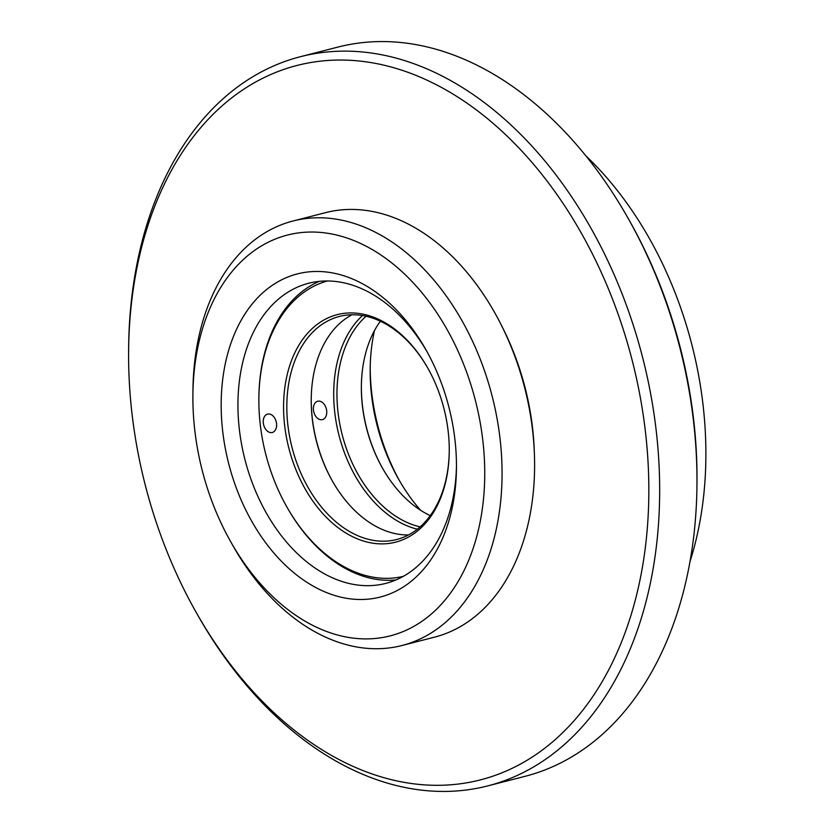 <?xml version="1.0" encoding="UTF-8"?>
<svg xmlns="http://www.w3.org/2000/svg" width="833" height="833" viewBox="0 0 833 833"><rect width="100%" height="100%" fill="white"/><g stroke="black" fill="none" stroke-linecap="round" stroke-linejoin="round"><path stroke-width="1.25" d="M374.475 330.607A154.938 105.593 -104.4 0 0 370.175 369.144A154.938 105.593 -104.4 0 0 371.383 393.686A154.938 105.593 -104.4 0 0 398.236 478.517A154.938 105.593 -104.4 0 0 420.561 510.233M427.36 352.297A154.938 105.593 -104.4 0 0 330.951 281.075A154.938 105.593 -104.4 0 0 308.72 283.241A154.938 105.593 -104.4 0 0 244.944 459.566A154.938 105.593 -104.4 0 0 385.731 583.402A154.938 105.593 -104.4 0 0 456.463 465.762M319.383 281.346A154.938 105.593 -104.4 0 0 258.876 397.705L258.865 398.622A152.491 103.917 75.6 0 1 327.473 280.971M403.255 576.363A152.491 103.917 75.6 0 1 286.479 506.266L286.937 507.078A154.938 105.593 -104.4 0 0 395.987 579.924M585.922 155.896A309.105 210.655 75.6 0 1 703.458 408.639A309.105 210.655 75.6 0 1 689.995 561.567M696.95 485.212L696.982 482.328A368.79 251.327 -104.4 0 0 630.196 221.994L628.78 219.475A376.443 256.543 75.6 0 1 694.014 425.601A376.443 256.543 75.6 0 1 696.95 485.212A376.443 256.543 75.6 0 1 524.998 776.346L487.68 785.915A376.443 256.543 -104.4 0 0 656.706 435.17A376.443 256.543 -104.4 0 0 300.588 56.654A376.443 256.543 -104.4 0 0 128.636 347.788L128.615 350.672A368.79 251.327 75.6 0 1 370.977 62.59A368.79 251.327 75.6 0 1 645.939 436.284A368.79 251.327 75.6 0 1 499.8 773.659A368.79 251.327 75.6 0 1 195.401 611.005A368.79 251.327 75.6 0 1 128.615 350.672M195.401 611.005L196.817 613.525A376.443 256.543 -104.4 0 0 487.68 785.915M300.588 56.654L337.906 47.085A376.443 256.543 75.6 0 1 628.78 219.475M534.265 450.82A206.584 140.787 -104.4 0 0 502.736 327.942M230.366 541.127L232.626 545.157A219.131 149.336 -104.4 0 0 401.954 645.513A219.131 149.336 -104.4 0 0 497.072 418.655A219.131 149.336 -104.4 0 0 324.485 217.923A219.131 149.336 -104.4 0 0 293.039 220.995A219.131 149.336 -104.4 0 0 192.944 390.469L192.902 395.081A206.886 140.996 -104.4 0 0 230.366 541.127A206.886 140.996 -104.4 0 0 476.184 538.524A206.886 140.996 -104.4 0 0 317.092 232.178A206.886 140.996 -104.4 0 0 192.902 395.081M401.954 645.513L434.493 637.162A219.131 149.336 -104.4 0 0 529.611 410.305A219.131 149.336 -104.4 0 0 357.024 209.583A219.131 149.336 -104.4 0 0 325.578 212.644L293.039 220.995M321.299 271.579A166.798 113.673 -104.4 0 0 221.703 420.467A166.798 113.673 -104.4 0 0 343.665 597.761A166.798 113.673 -104.4 0 0 456.453 468.042A166.798 113.673 -104.4 0 0 426.246 350.297A166.798 113.673 -104.4 0 0 321.299 271.579M399.319 480.422A166.798 113.673 75.6 0 1 371.518 391.094A166.798 113.673 75.6 0 1 370.206 366.957M382.43 468.042A117.443 80.041 75.6 0 1 361.376 385.939M362.49 315.54A117.443 80.041 -104.4 0 0 339.021 435.43A117.443 80.041 -104.4 0 0 417.302 529.205M326.682 410.784A9.486 6.466 75.6 0 1 322.423 419.624A9.486 6.466 75.6 0 1 313.802 412.043A9.486 6.466 75.6 0 1 317.706 401.246A9.486 6.466 75.6 0 1 326.682 410.784M380.379 321.205A115.152 78.479 -104.4 0 0 361.366 386.377A115.152 78.479 -104.4 0 0 382.222 467.667A115.152 78.479 -104.4 0 0 430.255 515.627M420.124 526.852A115.152 78.479 75.6 0 1 342.165 434.618A115.152 78.479 75.6 0 1 366.093 316.248M332.305 480.901A117.443 80.041 75.6 0 1 311.24 398.809M286.479 506.266A152.491 103.917 75.6 0 1 260.052 422.779A152.491 103.917 75.6 0 1 258.865 398.622M448.331 432.733A117.443 80.041 -104.4 0 0 427.975 368.425A117.443 80.041 -104.4 0 0 296.35 349.693A117.443 80.041 -104.4 0 0 342.894 531.11A117.443 80.041 -104.4 0 0 449.247 451.33A117.443 80.041 -104.4 0 0 448.331 432.733M276.546 423.643A9.486 6.466 75.6 0 1 272.287 432.483A9.486 6.466 75.6 0 1 263.665 424.903A9.486 6.466 75.6 0 1 267.57 414.105A9.486 6.466 75.6 0 1 276.546 423.643M352.005 314.759A115.152 78.479 -104.4 0 0 311.23 399.236A115.152 78.479 -104.4 0 0 332.086 480.526A115.152 78.479 -104.4 0 0 408.493 534.942M449.258 450.892A115.152 78.479 75.6 0 1 396.654 539.524A115.152 78.479 75.6 0 1 292.029 447.488A115.152 78.479 75.6 0 1 339.427 316.446A115.152 78.479 75.6 0 1 428.193 368.8"/></g></svg>
